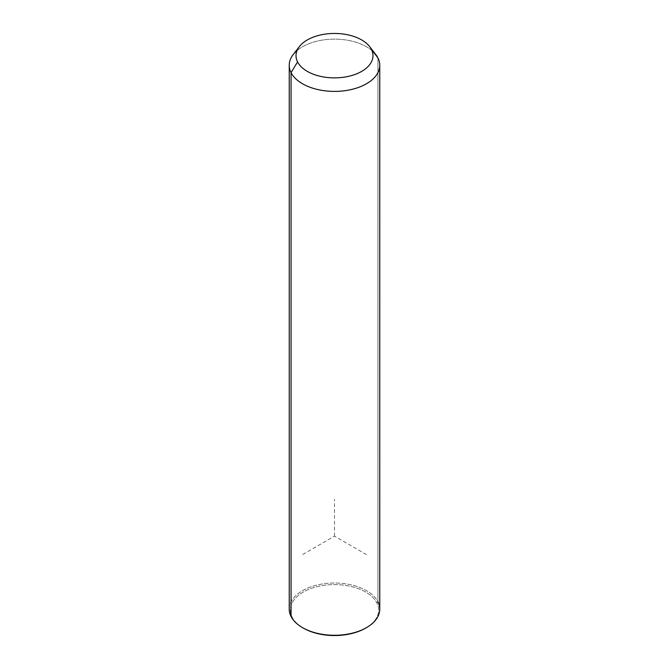 <?xml version="1.0" encoding="UTF-8"?>
<svg xmlns="http://www.w3.org/2000/svg" width="669" height="669" viewBox="0 0 669 669"><rect width="100%" height="100%" fill="white"/><g stroke="black" fill="none" stroke-linecap="round" stroke-linejoin="round"><path stroke-width="0.5" stroke-dasharray="3.35 2.51" d="M293.181 54.599A45.266 26.133 180 0 1 334.5 39.136A45.266 26.133 180 0 1 375.819 54.599M289.234 609.141A45.266 26.133 180 0 1 328.061 583.276A45.266 26.133 180 0 1 377.935 601.791L377.935 57.91L377.935 601.791A45.266 26.133 180 0 1 379.766 609.141M373.143 51.655A45.266 26.133 0 0 0 297.036 50.593M366.102 627.856A44.137 25.481 0 0 0 376.848 602.894A44.137 25.481 0 0 0 322.073 585.618A44.137 25.481 0 0 0 292.152 617.244A44.137 25.481 0 0 0 302.898 627.856M291.065 616.5L292.152 617.244A44.137 25.481 180 0 1 322.073 585.618A44.137 25.481 180 0 1 376.848 602.894L377.935 601.791A45.266 26.133 -0 0 0 321.756 584.07A45.266 26.133 -0 0 0 291.065 616.5L292.152 617.244A44.137 25.481 180 0 0 303.291 628.091M377.935 601.791L376.848 602.894A44.137 25.481 180 0 1 365.709 628.091M366.512 554.626L334.5 536.145L302.488 554.626M334.5 536.145L334.5 499.191"/><path stroke-width="1" d="M379.766 65.269L379.766 609.141A45.266 26.133 180 0 1 340.939 635.015A45.266 26.133 180 0 1 291.065 616.5L291.065 72.628L297.58 61.916A38.476 22.211 0 0 0 345.329 76.977A38.476 22.211 0 0 0 371.42 49.414L377.935 57.91A45.266 26.133 180 0 1 347.244 90.34A45.266 26.133 180 0 1 291.065 72.628A45.266 26.133 180 0 1 293.181 54.599L299.377 46.596A38.476 22.211 0 0 0 297.58 61.916L291.065 72.628A45.266 26.133 0 0 0 340.939 91.135A45.266 26.133 0 0 0 379.766 65.269A45.266 26.133 0 0 0 377.935 57.91L371.42 49.414A38.476 22.211 0 0 0 369.623 46.596A38.476 22.211 0 0 0 334.5 33.45A38.476 22.211 0 0 0 299.377 46.596M369.623 46.596L375.819 54.599A45.266 26.133 180 0 1 377.935 57.91A45.266 26.133 0 0 0 373.143 51.655M297.58 61.916A38.476 22.211 180 0 1 323.671 34.345A38.476 22.211 180 0 1 371.42 49.414A38.476 22.211 180 0 1 345.329 76.977A38.476 22.211 180 0 1 297.58 61.916M291.065 616.5A45.266 26.133 180 0 1 289.234 609.141L289.234 65.269A45.266 26.133 0 0 0 291.065 72.628L291.065 616.5A45.266 26.133 -0 0 0 302.488 627.622A45.266 26.133 -0 0 0 366.512 627.622A45.266 26.133 -0 0 0 377.935 601.791M297.036 50.593A45.266 26.133 0 0 0 289.234 65.269M302.898 627.856A44.137 25.481 0 0 0 366.102 627.856M366.512 627.622L365.709 628.091A44.137 25.481 180 0 1 303.291 628.091L302.488 627.622"/></g></svg>
